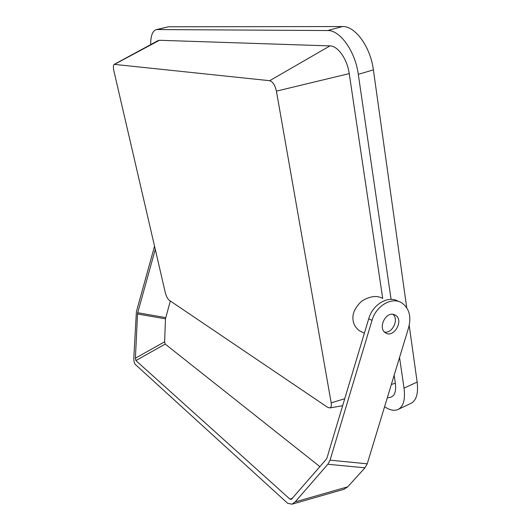 <?xml version="1.0" encoding="UTF-8"?>
<svg xmlns="http://www.w3.org/2000/svg" width="531" height="531" viewBox="0 0 531 531"><rect width="100%" height="100%" fill="white"/><g stroke="black" fill="none" stroke-linecap="round" stroke-linejoin="round"><path stroke-width="0.8" d="M363.383 332.798L359.301 330.713C355.657 327.74 353.613 324.395 353.175 320.671C351.874 314.226 354.781 307.661 361.896 300.971C370.246 296.046 377.189 295.209 382.712 298.468L349.232 73.603C347.267 59.147 337.822 45.785 329.943 45.905L159.419 40.283L158.065 40.608L114.218 64.37C113.262 65.194 113.149 67.351 113.88 70.829L165.333 292.773C166.289 296.358 167.564 298.834 169.163 300.207L327.64 407.323L329.917 407.934C331.211 407.443 331.629 405.75 331.185 402.863L276.405 91.133C275.038 85.093 272.795 81.615 269.675 80.699L114.218 64.37M156.36 29.623L168.453 26.776L342.508 26.55C355.133 25.86 370.499 46.894 373.393 69.886L358.292 74.32L391.088 299.365M358.292 74.32C355.239 51.188 339.959 29.935 327.574 30.539L342.508 26.55M168.453 26.776L157.13 29.557L327.574 30.539M157.13 29.557L155.908 29.736C152.397 31.17 150.658 36.135 150.671 44.617M373.393 69.886L406.726 307.701M409.209 325.417L417.147 382.048C418.461 393.046 416.51 400.095 411.299 403.195L410.549 403.553M399.551 357.482L404.025 388.154C405.405 399.193 403.553 406.242 398.469 409.288C394.918 411.067 390.663 410.45 385.692 407.443L384.577 406.759M389.681 397.407L390.736 397.221C394.772 395.807 396.312 391.148 395.336 383.243L394.148 375.271M393.478 314.385L395.641 315.295C404.323 320.598 393.298 339.037 385.234 332.665C378.026 328.118 385.227 312.142 393.478 314.385M367.226 463.822L408.624 327.634C411.432 316.708 409.282 308.538 402.186 303.128C392.515 296.271 376.114 305.458 372.019 320.379L330.05 460.165L367.226 463.822L364.983 467.804L347.752 486.821L343.842 489.323M154.541 246.211L136.401 311.71L133.832 357.343C133.719 360.888 134.217 363.257 135.325 364.465L287.623 503.275L291.99 504.198L295.183 501.881L347.752 486.821M364.983 467.804L327.826 464.26L295.183 501.881M327.826 464.26L330.05 460.165M135.909 360.569L165.194 344.068L164.637 341.791L135.405 358.193L135.909 360.569L289.88 499.074L291.333 499.372L326.226 459.348L327.016 457.835L368.706 318.779C372.716 304.157 388.679 294.997 398.383 301.409M392.96 314.306C399.186 319.343 392.389 333.727 384.557 332.094M165.194 344.068L319.921 466.663M164.637 341.791L165.466 318.846L170.312 300.984M135.405 358.193L137.529 313.974L165.466 318.846M165.659 317.611L137.728 312.726L137.529 313.974M137.728 312.726L155.278 249.391M404.025 388.154L417.147 382.048M276.405 91.133L349.232 73.603M331.185 402.863L344.738 398.721M391.354 384.464L395.336 383.243M269.675 80.699L329.943 45.905M114.656 64.284L159.419 40.283M372.019 320.379L368.706 318.779M289.88 499.074L292.674 498.27M398.469 409.288L411.299 403.195M329.917 407.934L342.648 405.697M387.291 397.832L390.736 397.221M359.301 330.713L364.352 333.295M291.99 504.198L344.373 489.177M395.641 315.295L393.843 314.478"/></g></svg>
